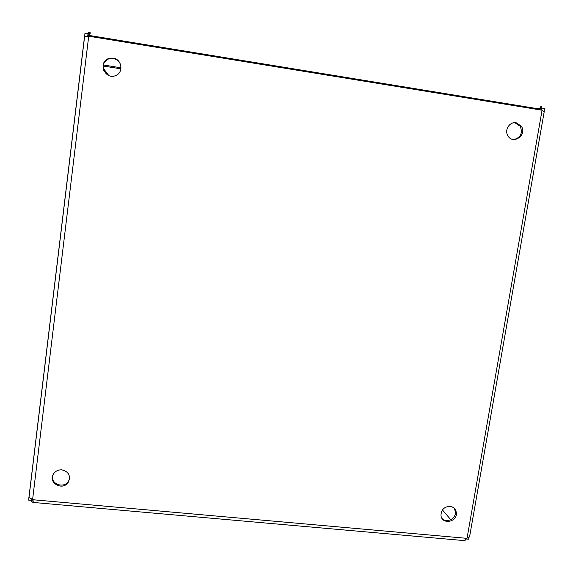 <?xml version="1.0" encoding="UTF-8"?>
<svg xmlns="http://www.w3.org/2000/svg" width="573" height="573" viewBox="0 0 573 573"><rect width="100%" height="100%" fill="white"/><g stroke="black" fill="none" stroke-linecap="round" stroke-linejoin="round"><path stroke-width="0.86" d="M514.146 139.547C520.871 137.355 522.877 132.907 520.169 126.203L515.041 122.844L513.816 122.751M516.151 122.758L521.294 126.124C527.59 134.999 512.771 145.341 507.778 135.55C504.283 129.842 509.784 121.426 516.151 122.758M442.17 518.594C446.718 523.55 456.38 518.515 455.435 511.696L454.124 508.179M449.984 506.36C453.651 506.94 455.764 509.06 456.323 512.706C457.562 522.454 441.231 524.968 440.974 515.041C441.418 509.512 444.419 506.618 449.984 506.36M120.896 65.831C119.843 61.777 117.279 59.306 113.203 58.417L108.82 58.818C103.892 61.189 102.195 65.071 103.72 70.465M113.132 58.124C121.884 59.105 123.875 72.535 115.746 75.514C105.088 80.535 97.439 62.135 108.727 58.525L113.132 58.124M52.673 475.705C50.56 484.264 64.133 488.891 68.538 481.155L69.526 478.942M61.963 469.86C68.781 471.715 70.909 475.805 68.337 482.129C62.837 491.519 47.194 482.581 53.661 473.692C55.696 470.942 58.46 469.667 61.963 469.86M103.233 69.004L107.767 75.013M108.727 75.486L103.04 67.958M103.054 68.065L108.626 75.435M468.986 537.453L468.664 539.207L466.315 539M31.744 498.976L31.565 500.379L28.65 500.122L28.908 497.557L32.611 499.398L33.155 502.449L31.644 501.74L31.966 499.076M540.862 106.349L541.643 106.557L541.378 108.046M538.641 109.644L540.067 109.486M89.803 32.425L89.467 35.49L88.092 35.368L88.464 32.31L90.083 32.468C90.398 33.019 90.061 34.28 89.059 36.257L87.053 36.815L84.582 36.636L84.976 33.284L88.027 33.786L88.228 34.265M32.876 502.163L33.091 500.387M450.801 519.718L442.456 509.949M464.832 540.654L466.737 538.326L469.559 536.88L544.243 111.506L542.015 110.525L540.79 106.32M84.546 36.357L87.246 36.801M88.027 33.786L87.626 36.751M31.565 500.379L31.959 499.076M89.646 36.35L90.083 32.468M540.067 109.121L540.289 109.916M88.092 35.368L88.6 36.565M541.478 108.569L541.643 107.996L544.271 108.426L544.243 111.506M543.046 111.141L544.021 111.599M540.454 108.125L536.665 108.548M103.899 69.183L103.82 69.791M120.924 68.839L103.004 65.988M103.161 64.95L121.025 67.793L103.154 64.957M32.905 499.735L466.737 538.326M28.908 497.557L84.525 36.522M88.672 36.55L32.611 499.398M540.074 109.106L89.99 35.576M541.772 110.152L89.059 36.257M467.074 538.061L542.015 110.525M104.551 70.751L104.63 70.15M105.482 71.281L105.411 71.883M521.294 126.124L520.169 126.203M456.323 512.706L455.435 511.696M68.337 482.129L68.538 481.155M33.155 502.449L33.313 501.755M465.011 540.668L33.27 502.449M84.589 36.636L28.972 497.6M540.955 106.514L540.01 109.257"/></g></svg>
